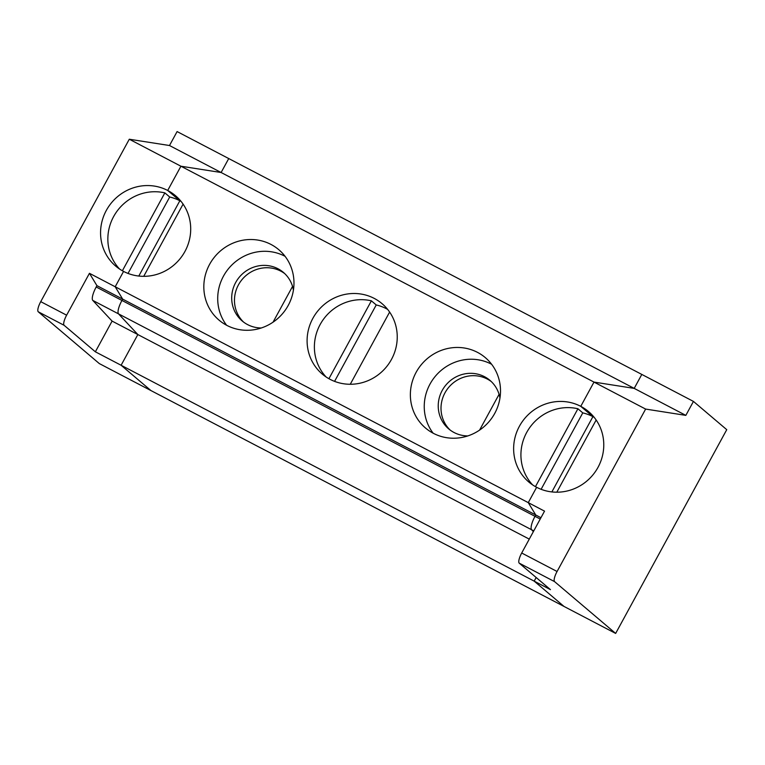 <?xml version="1.0" encoding="UTF-8"?>
<svg xmlns="http://www.w3.org/2000/svg" width="765" height="765" viewBox="0 0 765 765"><rect width="100%" height="100%" fill="white"/><g stroke="black" fill="none" stroke-linecap="round" stroke-linejoin="round"><path stroke-width="1.15" d="M529.275 539.124L112.101 321.099L92.785 300.416A12.737 3.557 117.6 0 1 96.189 286.99L96.925 285.651L89.448 273.306L528.271 502.643L536.638 487.286A46.187 44.255 130.3 0 1 528.835 482.036A46.187 44.255 130.3 0 1 521.969 422.089A46.187 44.255 130.3 0 1 580.769 406.339L593.994 382.089L634.204 388.391L641.806 374.429L228.735 158.556L221.123 172.508L180.922 166.215L129.285 139.23L40.736 301.649A9.553 2.668 117.6 0 0 38.25 311.785L99.316 363.585L150.944 390.571L564.025 606.444L534.18 581.132L536.16 577.518L534.18 581.132L550.446 589.633L519.225 563.145A9.553 2.668 -62.4 0 1 521.701 553.009L544.537 511.144L528.271 502.643L535.749 514.988L540.951 517.714M89.448 273.306L66.622 315.18A9.553 2.668 117.6 0 0 64.136 325.316L95.357 351.804L121.109 365.259L150.944 390.571L121.109 365.259L534.18 581.132L564.025 606.444L615.653 633.43L554.596 581.639A9.553 2.668 -62.4 0 1 557.073 571.493L521.701 553.009M112.101 321.099L95.357 351.804M96.925 285.651L122.668 299.115L121.941 300.444A12.737 3.557 117.6 0 0 118.537 313.88L137.853 334.554L121.109 365.259L137.853 334.554L118.537 313.88L531.608 529.753L533.358 531.627L531.608 529.753L533.769 530.881M119.579 269.041A46.187 44.255 130.3 0 1 114.501 215.032A46.187 44.255 130.3 0 1 164.848 192.885L122.381 270.772M129.285 139.23L169.495 145.522L177.097 131.57L228.735 158.556L221.123 172.508L169.495 145.522M164.848 192.885L169.706 197.007L128.032 273.43M169.706 197.007A46.187 44.255 130.3 0 1 179.842 200.765L167.698 190.466L180.922 166.215L593.994 382.089L634.204 388.391L221.123 172.508L180.922 166.215L167.698 190.466A46.187 44.255 -49.7 0 0 108.898 206.215A46.187 44.255 -49.7 0 0 115.754 266.153A46.187 44.255 -49.7 0 0 123.567 271.412L115.199 286.76L122.668 299.115L121.941 300.444A12.737 3.557 117.6 0 0 118.537 313.88L92.785 300.416M96.189 286.99L535.012 516.327L535.749 514.988L122.668 299.115L115.199 286.76L123.567 271.412A46.187 44.255 130.3 0 0 182.366 255.663A46.187 44.255 130.3 0 0 175.51 195.716A46.187 44.255 130.3 0 0 167.698 190.466L179.842 200.765L138.8 276.05L179.842 200.765A46.187 44.255 130.3 0 1 181.095 201.444M326.11 376.982A46.187 44.255 130.3 0 1 320.153 324.523A46.187 44.255 130.3 0 1 371.379 300.827L376.237 304.948L334.573 381.372M371.379 300.827L328.921 378.704M376.237 304.948A46.187 44.255 130.3 0 1 387.626 309.385M540.224 519.043L535.012 516.327A12.737 3.557 117.6 0 0 531.608 529.753A12.737 3.557 117.6 0 1 535.012 516.327L535.749 514.988L528.271 502.643L536.638 487.286A46.187 44.255 130.3 0 0 595.438 471.536A46.187 44.255 130.3 0 0 588.581 411.599A46.187 44.255 130.3 0 0 580.769 406.339L592.913 416.648A46.187 44.255 130.3 0 1 594.166 417.327M312.866 318.336A46.187 44.255 130.3 0 1 382.041 303.657A46.187 44.255 130.3 0 1 385.923 367.506A46.187 44.255 130.3 0 1 322.295 374.095A46.187 44.255 130.3 0 1 312.866 318.336M143.734 276.328L183.093 204.131M285.077 256.323A46.187 44.255 -49.7 0 0 229.031 268.046A46.187 44.255 -49.7 0 0 226.603 325.259M293.416 290.117A31.853 30.524 -49.7 0 0 283.385 272.388A31.853 30.524 -49.7 0 0 235.677 282.514A31.853 30.524 -49.7 0 0 242.18 320.965A31.853 30.524 -49.7 0 0 261.305 327.984M284.733 273.612A31.853 30.524 -49.7 0 0 238.451 284.867A31.853 30.524 -49.7 0 0 243.605 322.103M350.265 384.26L389.624 312.072M494.735 413.387A46.187 44.255 -49.7 0 0 485.316 357.628A46.187 44.255 -49.7 0 0 421.687 364.216A46.187 44.255 -49.7 0 0 425.56 428.065A46.187 44.255 -49.7 0 0 494.735 413.387M491.608 364.264A46.187 44.255 -49.7 0 0 435.562 375.988A46.187 44.255 -49.7 0 0 433.143 433.2M499.956 398.058A31.853 30.524 -49.7 0 0 489.916 380.329A31.853 30.524 -49.7 0 0 442.208 390.456A31.853 30.524 -49.7 0 0 448.711 428.907A31.853 30.524 -49.7 0 0 467.836 435.916M491.273 381.553A31.853 30.524 -49.7 0 0 444.991 392.808A31.853 30.524 -49.7 0 0 450.136 430.045M532.65 484.924A46.187 44.255 130.3 0 1 527.573 430.905A46.187 44.255 130.3 0 1 577.919 408.759L582.777 412.88L541.113 489.304M577.919 408.759L535.452 486.645M273.038 322.189L292.546 286.406M479.569 430.121L499.076 394.348M288.204 305.445A46.187 44.255 -49.7 0 0 278.776 249.686A46.187 44.255 -49.7 0 0 215.147 256.275A46.187 44.255 -49.7 0 0 219.029 320.124A46.187 44.255 -49.7 0 0 288.204 305.445M582.777 412.88A46.187 44.255 130.3 0 1 592.913 416.648L551.871 491.924L592.913 416.648L580.769 406.339L593.994 382.089L645.631 409.074L685.832 415.376L634.204 388.391L641.806 374.429L693.444 401.415L726.75 429.672L615.653 633.43M685.832 415.376L693.444 401.415M556.805 492.201L596.165 420.014M645.631 409.074L557.073 571.493M66.622 315.18L40.736 301.649M64.136 325.316L38.25 311.785M554.596 581.639L519.225 563.145"/></g></svg>
